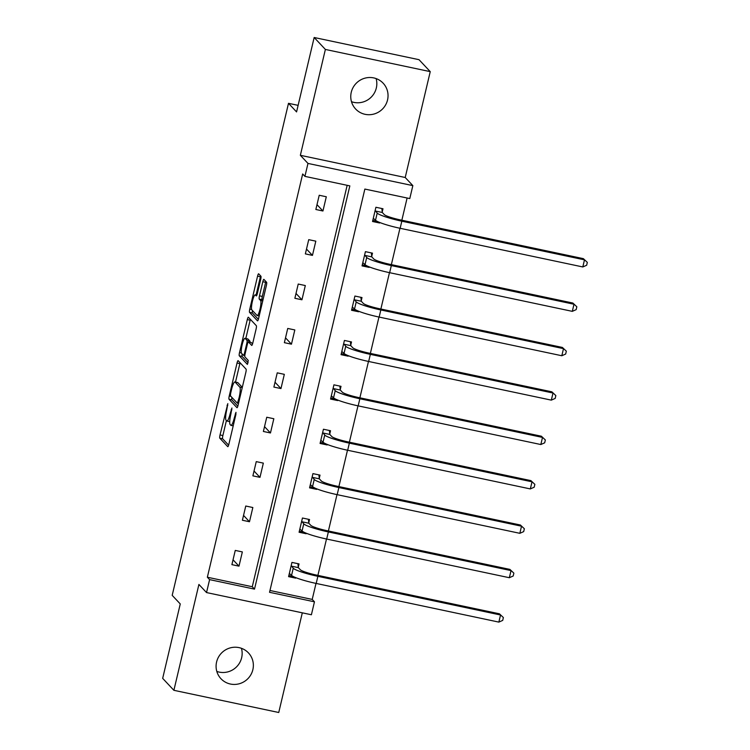 <?xml version="1.0" encoding="UTF-8"?>
<svg xmlns="http://www.w3.org/2000/svg" width="750" height="750" viewBox="0 0 750 750"><rect width="100%" height="100%" fill="white"/><g stroke="black" fill="none" stroke-linecap="round" stroke-linejoin="round"><path stroke-width="1.12" d="M227.822 403.641L220.031 434.944A2.897 0.534 -78 0 0 219.816 438.206L227.737 446.644A2.897 0.534 -78 0 0 227.803 446.681A2.897 0.534 -78 0 0 228.844 444.328L235.856 414.647L235.969 412.331L234.328 417.825A9.253 1.706 -78 0 1 231.009 425.381A9.253 1.706 -78 0 1 230.812 425.269L230.147 424.566A9.253 1.706 -78 0 1 230.85 414.122L231.919 408L230.241 413.466A9.253 1.706 -78 0 1 226.912 421.022A9.253 1.706 -78 0 1 226.716 420.909L226.059 420.206A9.253 1.706 -78 0 1 226.762 409.762L227.822 403.641M376.106 78.581A18.863 18.394 -43.2 0 1 376.322 88.012A18.863 18.394 -43.2 0 1 351.488 101.7M387.544 99.947A18.863 18.394 -43.2 0 1 374.091 114A18.863 18.394 -43.2 0 1 355.65 109.022A18.863 18.394 -43.2 0 1 351.262 92.269A18.863 18.394 -43.2 0 1 364.716 78.225A18.863 18.394 -43.2 0 1 383.156 83.203A18.863 18.394 -43.2 0 1 387.544 99.947M241.434 648.3A18.863 18.394 -43.2 0 1 241.65 657.731A18.863 18.394 -43.2 0 1 216.806 671.419M252.863 669.666A18.863 18.394 -43.2 0 1 239.409 683.719A18.863 18.394 -43.2 0 1 220.978 678.741A18.863 18.394 -43.2 0 1 216.591 661.987A18.863 18.394 -43.2 0 1 230.034 647.944A18.863 18.394 -43.2 0 1 248.475 652.922A18.863 18.394 -43.2 0 1 252.863 669.666M430.247 71.634L325.378 49.444L300.356 155.306L405.216 177.497L430.247 71.634L419.025 59.691L314.166 37.5L296.569 111.919L288.497 103.322L172.191 595.35L180.262 603.947L162.675 678.366L173.887 690.309L278.747 712.5L302.306 612.834M314.166 37.5L325.378 49.444M260.681 279.45A2.897 0.534 -78 0 0 260.897 276.188L258.675 273.825A2.897 0.534 -78 0 0 258.609 273.788A2.897 0.534 -78 0 0 257.569 276.15L249.778 309.103A2.897 0.534 -78 0 0 249.562 312.366L257.484 320.812A2.897 0.534 -78 0 0 257.55 320.85A2.897 0.534 -78 0 0 258.591 318.488L266.381 285.525A2.897 0.534 -78 0 0 266.597 282.262L263.916 279.403A2.897 0.534 -78 0 0 263.85 279.366A2.897 0.534 -78 0 0 262.809 281.728L259.481 295.828A2.897 0.534 -78 0 0 259.256 299.091L260.587 300.516A7.734 1.425 -78 0 1 260.109 308.766A7.734 1.425 -78 0 1 257.222 315.553A7.734 1.425 -78 0 1 257.053 315.459L251.841 309.9A7.734 1.425 -78 0 1 252.319 301.65A7.734 1.425 -78 0 1 255.206 294.862A7.734 1.425 -78 0 1 255.375 294.956L256.238 295.884A2.897 0.534 -78 0 0 256.303 295.922A2.897 0.534 -78 0 0 257.344 293.559L260.681 279.45M269.972 590.484L312.216 599.419L314.456 601.809L311.4 614.756L206.531 592.566L198.909 584.447L173.887 690.309M206.531 592.566L209.597 579.619L254.513 589.125L349.838 185.878L304.922 176.372L307.978 163.425L412.847 185.625L409.781 198.572L364.856 189.066L269.541 592.303L314.456 601.809M304.922 176.372L302.672 173.981L207.356 577.228L209.597 579.619M300.356 155.306L307.978 163.425M238.134 360.694A2.897 0.534 -78 0 0 238.078 360.656A2.897 0.534 -78 0 0 237.037 363.019L229.247 395.981A2.897 0.534 -78 0 0 229.022 399.244L236.953 407.681A2.897 0.534 -78 0 0 237.009 407.719A2.897 0.534 -78 0 0 238.05 405.356L245.841 372.394A2.897 0.534 -78 0 0 246.066 369.131L238.134 360.694M239.512 352.547L247.303 319.584A2.897 0.534 -78 0 1 248.344 317.222A2.897 0.534 -78 0 1 248.409 317.259L256.331 325.697A2.897 0.534 -78 0 1 256.116 328.959L252.778 343.069A2.897 0.534 -78 0 1 251.737 345.431A2.897 0.534 -78 0 1 251.672 345.394L248.466 341.972A2.897 0.534 -78 0 0 248.4 341.934A2.897 0.534 -78 0 0 247.359 344.297L245.147 353.653A2.897 0.534 -78 0 0 244.931 356.916L248.278 360.478L247.397 364.416L239.297 355.809A2.897 0.534 -78 0 1 239.512 352.547L241.388 352.941M298.125 105.356L288.497 103.322M371.737 256.35L372.497 253.153L365.409 251.653L362.044 265.884L369.131 267.384L368.269 266.475M369.253 266.878L369.131 267.384M350.747 345.141L351.506 341.944L344.419 340.444L341.053 354.675L348.141 356.175L347.288 355.256M348.263 355.669L348.141 356.175M329.766 433.931L330.516 430.734L323.438 429.234L320.072 443.456L327.159 444.956L326.297 444.047M327.272 444.459L327.159 444.956M308.775 522.712L309.534 519.516L302.447 518.016L299.081 532.247L306.169 533.747L305.306 532.837M306.281 533.241L306.169 533.747M312.216 599.419L316.003 583.406M317.897 575.381L326.494 539.016M328.397 530.991L336.994 494.616M338.888 486.591L347.484 450.225M349.387 442.2L357.984 405.834M359.878 397.809L368.475 361.434M370.369 353.409L378.966 317.044M380.869 309.019L389.466 272.653M391.359 264.628L399.956 228.253M401.85 220.228L407.109 198M298.284 567.112L299.034 563.916L291.947 562.416L288.591 576.638L295.669 578.137L294.816 577.228M295.791 577.631L295.669 578.137M319.266 478.322L320.025 475.125L312.938 473.625L309.572 487.856L316.659 489.356L315.806 488.438M316.781 488.85L316.659 489.356M340.256 389.531L341.016 386.334L333.928 384.834L330.562 399.066L337.65 400.566L336.788 399.656M337.772 400.059L337.65 400.566M361.247 300.75L361.997 297.553L354.919 296.053L351.553 310.284L358.641 311.775L357.778 310.866M358.753 311.278L358.641 311.775M382.238 211.959L382.987 208.763L375.9 207.263L372.544 221.494L379.622 222.994L378.769 222.075M379.744 222.487L379.622 222.994M405.216 177.497L412.847 185.625M207.356 577.228L252.272 586.734L347.166 185.316M252.272 586.734L254.513 589.125M326.306 196.762L322.941 210.994L315.853 209.494L319.219 195.262L326.306 196.762M315.816 241.163L312.45 255.384L305.363 253.894L308.728 239.662L315.816 241.163M305.316 285.553L301.95 299.784L294.872 298.284L298.228 284.053L305.316 285.553M294.825 329.944L291.459 344.175L284.372 342.675L287.738 328.444L294.825 329.944M284.325 374.344L280.969 388.566L273.881 387.075L277.247 372.844L284.325 374.344M273.834 418.734L270.469 432.966L263.381 431.466L266.747 417.234L273.834 418.734M263.344 463.125L259.978 477.356L252.891 475.856L256.256 461.625L263.344 463.125M252.844 507.525L249.478 521.747L242.4 520.247L245.756 506.025L252.844 507.525M242.353 551.916L238.987 566.147L231.9 564.647L235.266 550.416L242.353 551.916M238.987 566.147L233.044 559.819M249.478 521.747L243.544 515.419M259.978 477.356L254.034 471.028M270.469 432.966L264.525 426.637M280.969 388.566L275.025 382.238M291.459 344.175L285.516 337.847M301.95 299.784L296.006 293.456M312.45 255.384L306.506 249.056M322.941 210.994L316.997 204.666M226.406 420.581L222.872 435.544A2.897 0.534 -78 0 0 222.647 438.806L228.619 445.162M231.909 397.416A2.897 0.534 -78 0 0 231.862 399.844L237.825 406.2M240.094 362.775A2.897 0.534 -78 0 0 239.869 363.619L235.509 382.087M230.588 393.562L230.438 395.85L237.431 403.284L239.119 397.575A9.253 1.706 -78 0 0 239.822 387.141L235.069 382.078A9.253 1.706 -78 0 0 234.872 381.956A9.253 1.706 -78 0 0 231.544 389.513L230.588 393.562M234.872 381.956L237.703 382.556A9.253 1.706 -78 0 1 237.9 382.678L242.306 387.366M245.812 338.494L250.144 320.184L247.303 319.584M250.369 319.341A2.897 0.534 -78 0 0 250.144 320.184M252.553 343.903L251.297 342.572A2.897 0.534 -78 0 0 251.231 342.534A2.897 0.534 -78 0 0 251.166 342.544M248.119 362.784L242.128 356.409L239.297 355.809M245.128 338.419A7.734 1.425 -78 0 0 244.959 338.316A7.734 1.425 -78 0 0 242.072 345.113A7.734 1.425 -78 0 0 241.594 353.363L243.431 355.322A2.897 0.534 -78 0 0 243.497 355.359A2.897 0.534 -78 0 0 244.528 352.997L246.741 343.631A2.897 0.534 -78 0 0 246.966 340.378L245.128 338.419L247.959 339.019A7.734 1.425 -78 0 0 247.8 338.916L244.959 338.316M249.909 342.253A2.897 0.534 -78 0 0 249.797 340.978L246.966 340.378M247.959 339.019L249.797 340.978M242.175 353.981A2.897 0.534 -78 0 0 242.128 356.409M265.875 281.484A2.897 0.534 -78 0 0 265.65 282.328L262.312 296.428A2.897 0.534 -78 0 0 262.087 299.691L262.838 300.487M252.441 310.547A2.897 0.534 -78 0 0 252.394 312.966L258.366 319.322M260.634 275.906A2.897 0.534 -78 0 0 260.409 276.75L256.078 295.041M288.825 575.625L293.503 576.619M297.909 563.672L298.331 567.619L300.338 569.747A14.738 1.837 13.3 0 0 316.744 575.138L499.416 613.8L503.372 617.55L502.706 620.391L498.853 622.106L316.191 583.444A22.106 2.756 -166.7 0 1 291.562 575.363L289.341 573.45M498.853 622.106L500.531 614.991L317.869 576.328A22.106 2.756 -166.7 0 1 293.25 568.247L291.197 565.613M503.372 617.55L499.416 613.8M298.331 567.619L291.253 566.119M299.325 531.234L303.994 532.228M308.4 519.281L308.831 523.228L310.828 525.356A14.738 1.837 13.3 0 0 327.244 530.747L509.906 569.4L513.872 573.15L513.197 576L509.344 577.716L326.681 539.053A22.106 2.756 -166.7 0 1 302.062 530.972L299.841 529.05M509.344 577.716L511.031 570.6L328.359 531.938A22.106 2.756 -166.7 0 1 303.741 523.856L301.688 521.213M513.872 573.15L509.906 569.4M308.831 523.228L301.744 521.728M309.816 486.844L314.484 487.828M318.9 474.891L319.322 478.828L321.319 480.966A14.738 1.837 13.3 0 0 337.734 486.347L520.397 525.009L524.363 528.759L523.688 531.609L519.844 533.316L337.172 494.662A22.106 2.756 -166.7 0 1 312.553 486.572L310.331 484.659M519.844 533.316L521.522 526.2L338.859 487.547A22.106 2.756 -166.7 0 1 314.241 479.466L312.188 476.822M524.363 528.759L520.397 525.009M319.322 478.828L312.234 477.338M320.306 442.444L324.984 443.438M329.391 430.491L329.822 434.438L331.819 436.566A14.738 1.837 13.3 0 0 348.234 441.956L530.897 480.619L534.862 484.369L534.188 487.209L530.334 488.925L347.672 450.262A22.106 2.756 -166.7 0 1 323.053 442.181L320.822 440.269M530.334 488.925L532.013 481.809L349.35 443.147A22.106 2.756 -166.7 0 1 324.731 435.066L322.678 432.431M534.862 484.369L530.897 480.619M329.822 434.438L322.734 432.938M330.806 398.053L335.475 399.047M339.881 386.1L340.312 390.047L342.309 392.175A14.738 1.837 13.3 0 0 358.725 397.566L541.388 436.219L545.353 439.969L544.678 442.819L540.825 444.534L358.163 405.872A22.106 2.756 -166.7 0 1 333.544 397.791L331.322 395.869M540.825 444.534L542.512 437.419L359.85 398.756A22.106 2.756 -166.7 0 1 335.222 390.675L333.169 388.031M545.353 439.969L541.388 436.219M340.312 390.047L333.225 388.547M341.297 353.663L345.975 354.647M350.381 341.709L350.803 345.647L352.809 347.784A14.738 1.837 13.3 0 0 369.216 353.166L551.878 391.828L555.844 395.578L555.178 398.428L551.325 400.134L368.663 361.481A22.106 2.756 -166.7 0 1 344.034 353.391L341.812 351.478M551.325 400.134L553.003 393.019L370.341 354.366A22.106 2.756 -166.7 0 1 345.722 346.284L343.669 343.641M555.844 395.578L551.878 391.828M350.803 345.647L343.725 344.156M351.788 309.262L356.466 310.256M360.872 297.309L361.303 301.256L363.3 303.384A14.738 1.837 13.3 0 0 379.716 308.775L562.378 347.438L566.344 351.188L565.669 354.028L561.816 355.744L379.153 317.081A22.106 2.756 -166.7 0 1 354.534 309L352.303 307.087M561.816 355.744L563.494 348.628L380.831 309.966A22.106 2.756 -166.7 0 1 356.212 301.884L354.159 299.25M566.344 351.188L562.378 347.438M361.303 301.256L354.216 299.756M362.288 264.872L366.956 265.866M371.363 252.919L371.794 256.866L373.791 258.994A14.738 1.837 13.3 0 0 390.206 264.384L572.869 303.038L576.834 306.788L576.159 309.637L572.306 311.353L389.644 272.691A22.106 2.756 -166.7 0 1 365.025 264.609L362.803 262.688M572.306 311.353L573.994 304.237L391.331 265.575A22.106 2.756 -166.7 0 1 366.713 257.494L364.65 254.85M576.834 306.788L572.869 303.038M371.794 256.866L364.706 255.366M372.778 220.481L377.456 221.466M381.863 208.528L382.294 212.475L384.291 214.603A14.738 1.837 13.3 0 0 400.706 219.984L583.369 258.647L587.325 262.397L586.659 265.247L582.806 266.953L400.144 228.3A22.106 2.756 -166.7 0 1 375.525 220.209L373.294 218.297M582.806 266.953L584.484 259.838L401.822 221.184A22.106 2.756 -166.7 0 1 377.203 213.103L375.15 210.459M587.325 262.397L583.369 258.647M382.294 212.475L375.206 210.975M227.775 405.422L227.053 405.262M235.959 414.141L235.237 413.991M231.872 409.781L231.141 409.631M230.972 413.625L230.241 413.466M235.069 417.984L234.328 417.825M222.647 438.806L219.816 438.206M222.872 435.544L220.031 434.944M231.862 399.844L229.022 399.244M230.887 396.328L229.247 395.981M239.869 363.619L237.037 363.019M238.894 401.784L238.162 401.625M239.85 397.734L239.119 397.575M242.241 387.647L239.822 387.141M237.9 382.678L235.069 382.078M251.297 342.572L248.466 341.972M245.269 353.147L244.528 352.997M247.491 343.791L246.741 343.631M256.809 295.256L255.375 294.956M262.725 300.966L260.587 300.516M262.087 299.691L259.256 299.091M262.312 296.428L259.481 295.828M265.65 282.328L262.809 281.728M252.394 312.966L249.562 312.366M251.644 309.497L249.778 309.103M260.409 276.75L257.569 276.15M291.562 575.363L293.25 568.247M316.191 583.444L317.869 576.328M302.062 530.972L303.741 523.856M326.681 539.053L328.359 531.938M312.553 486.572L314.241 479.466M337.172 494.662L338.859 487.547M323.053 442.181L324.731 435.066M347.672 450.262L349.35 443.147M333.544 397.791L335.222 390.675M358.163 405.872L359.85 398.756M344.034 353.391L345.722 346.284M368.663 361.481L370.341 354.366M354.534 309L356.212 301.884M379.153 317.081L380.831 309.966M365.025 264.609L366.713 257.494M389.644 272.691L391.331 265.575M375.525 220.209L377.203 213.103M400.144 228.3L401.822 221.184M229.734 421.622L226.912 421.022M233.203 425.85L231.009 425.381M251.231 342.534L248.4 341.934M244.819 355.631L243.497 355.359M256.837 295.2L255.206 294.862M259.181 315.975L257.222 315.553"/></g></svg>
